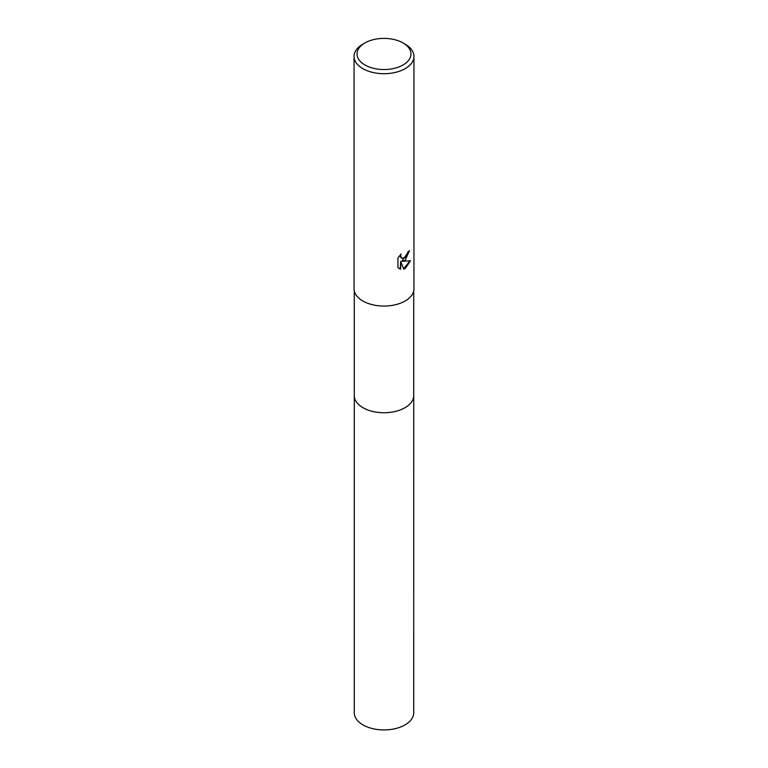 <?xml version="1.0" encoding="UTF-8"?>
<svg xmlns="http://www.w3.org/2000/svg" width="768" height="768" viewBox="0 0 768 768"><rect width="100%" height="100%" fill="white"/><g stroke="black" fill="none" stroke-linecap="round" stroke-linejoin="round"><path stroke-width="1.15" d="M413.712 395.232A29.722 17.155 180 0 1 413.722 395.578A29.712 17.155 180 0 1 405.014 407.702A29.712 17.155 180 0 1 372.634 411.427A29.712 17.155 180 0 1 354.288 395.578A29.722 17.155 180 0 1 354.288 395.232M413.712 395.338A29.722 17.155 180 0 1 405.014 407.712A29.722 17.155 180 0 1 372.432 411.389A29.722 17.155 180 0 1 354.288 395.338M405.178 260.218L402.307 261.302L410.515 260.774L405.178 268.541L403.766 269.136L400.666 261.379L400.666 269.203L397.93 267.59L397.93 257.942L401.078 254.045L400.656 255.955L401.818 258.25L405.178 257.626L407.347 254.17L407.664 252.163A29.952 17.29 0 0 0 409.488 250.646L405.178 260.218M403.066 42.96L405.178 44.179A29.952 17.29 180 0 1 413.952 56.41A29.952 17.29 180 0 1 405.178 68.64A29.952 17.29 180 0 1 372.538 72.384A29.952 17.29 180 0 1 354.048 56.41A29.952 17.29 180 0 1 362.822 44.179L364.934 42.96A26.957 15.562 180 0 1 403.066 42.96A26.957 15.562 180 0 1 403.066 64.973A26.957 15.562 180 0 1 364.934 64.973A26.957 15.562 180 0 1 364.934 42.96L362.822 44.179M413.952 56.41L413.952 288.749A29.952 17.29 180 0 1 405.178 300.979A29.952 17.29 180 0 1 372.538 304.733A29.952 17.29 180 0 1 354.048 288.749L354.048 56.41M409.027 251.059L401.885 261.053L402.307 261.302M401.616 258.115L400.531 257.088L400.32 254.822M399.005 268.483L400.234 268.954L400.666 261.379M403.642 268.79L409.949 260.909M354.278 395.578A29.722 17.155 180 0 0 362.986 407.712A29.722 17.155 180 0 0 395.376 411.437A29.722 17.155 180 0 0 413.722 395.578L413.712 712.771A29.712 17.155 180 0 1 395.366 728.621A29.712 17.155 180 0 1 362.986 724.906A29.712 17.155 180 0 1 354.288 712.771L354.288 290.938M413.712 395.578L413.712 290.938"/></g></svg>
